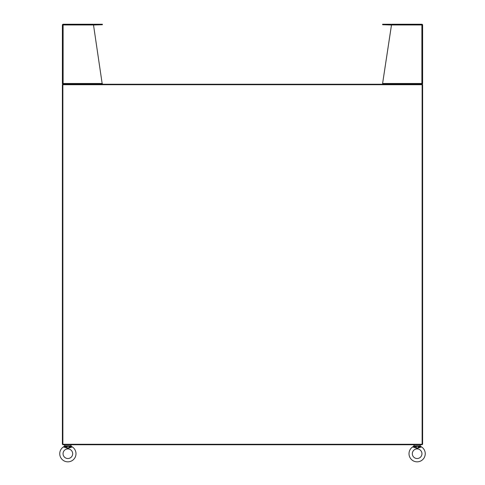 <?xml version="1.0" encoding="UTF-8"?>
<svg xmlns="http://www.w3.org/2000/svg" width="485" height="485" viewBox="0 0 485 485"><rect width="100%" height="100%" fill="white"/><g stroke="black" fill="none" stroke-linecap="round" stroke-linejoin="round"><path stroke-width="0.73" d="M422.126 444.272L62.874 444.272L62.874 84.705L422.126 84.705L422.126 444.272L422.605 444.272L422.605 84.705L422.126 84.705L422.126 84.232L62.874 84.232L62.874 84.705L62.395 84.705L62.395 444.272L62.874 444.272L62.874 444.745L422.126 444.745L422.126 444.272M62.923 24.82L63.111 24.25L62.547 24.529L62.874 24.965M62.874 83.517L62.547 83.953L63.111 84.232L62.923 83.662M62.547 24.529A0.715 0.715 0 0 0 62.395 24.965L93.508 24.965L102.256 84.232M62.395 24.965L62.395 83.517L63.111 83.517L63.402 84.232M93.508 24.965L93.417 24.25L63.111 24.25M93.417 24.25L63.111 24.529L63.111 83.517L102.359 83.517M62.547 83.953A0.715 0.715 0 0 1 62.395 83.517M93.538 25.172A0.715 0.715 0 0 0 93.835 24.99L102.383 24.723L102.383 24.25L94.199 24.25A0.715 0.715 0 0 0 93.69 24.462L93.484 24.668M422.126 24.965L422.453 24.529L421.889 24.25L391.583 24.25L382.616 83.378L391.462 25.172A0.715 0.715 0 0 1 391.165 24.99L382.616 24.723L382.616 24.25L390.801 24.25A0.715 0.715 0 0 1 391.304 24.462L391.516 24.668M422.077 83.662L421.889 84.232L422.453 83.953L422.126 83.517M421.889 24.529L421.889 24.965L422.605 24.965L422.605 83.517L422.605 24.965A0.715 0.715 0 0 0 422.453 24.529M421.598 84.232L421.889 83.517L422.605 83.517A0.715 0.715 0 0 1 422.453 83.953M421.889 24.25L391.583 24.25M382.744 84.232L382.616 83.378M409.013 453.717A8.118 8.118 0 0 1 412.686 446.921L417.13 448.352L421.568 446.921A8.118 8.118 0 0 1 417.13 461.835A8.118 8.118 0 0 1 409.013 453.717M412.323 453.717A4.808 4.808 0 0 1 417.13 448.91A4.808 4.808 0 0 1 421.938 453.717A4.808 4.808 0 0 1 417.13 458.525A4.808 4.808 0 0 1 412.323 453.717M420.004 444.745L414.257 444.745M420.252 445L420.252 445.848L419.307 445.848L419.289 446.2L421.568 446.921L420.41 446.255M414.008 445L413.85 446.255M419.349 446.867L419.58 447.364L417.13 448.352L414.681 447.364L414.911 446.867L413.711 446.382L412.686 446.921L414.008 445.848L414.954 445.848L417.13 448.352L419.131 446.509L419.349 446.867L420.543 446.382L420.252 445.848L420.543 446.382M414.911 446.867L414.966 446.2L413.711 446.382M415.13 446.509L419.289 446.2M59.752 453.717A8.118 8.118 0 0 1 63.432 446.921L67.87 448.352L72.313 446.921A8.118 8.118 0 0 1 67.87 461.835A8.118 8.118 0 0 1 59.752 453.717M63.062 453.717A4.808 4.808 0 0 1 67.87 448.91A4.808 4.808 0 0 1 72.677 453.717A4.808 4.808 0 0 1 67.87 458.525A4.808 4.808 0 0 1 63.062 453.717M70.743 444.745L64.996 444.745M70.992 445L70.992 445.848L70.046 445.848L70.034 446.2L72.313 446.921L71.149 446.255M64.747 445L64.59 446.255M70.089 446.867L70.319 447.364L67.87 448.352L65.42 447.364L65.651 446.867L64.456 446.382L63.432 446.921L64.747 445.848L65.693 445.848L67.87 448.352L69.87 446.509L70.089 446.867L71.289 446.382L70.992 445.848L71.289 446.382M65.651 446.867L65.711 446.2L64.456 446.382M65.869 446.509L70.034 446.2M391.492 24.965L421.889 24.965L421.889 83.517L382.641 83.517M414.954 445.848L419.307 445.848M65.693 445.848L70.046 445.848"/></g></svg>
